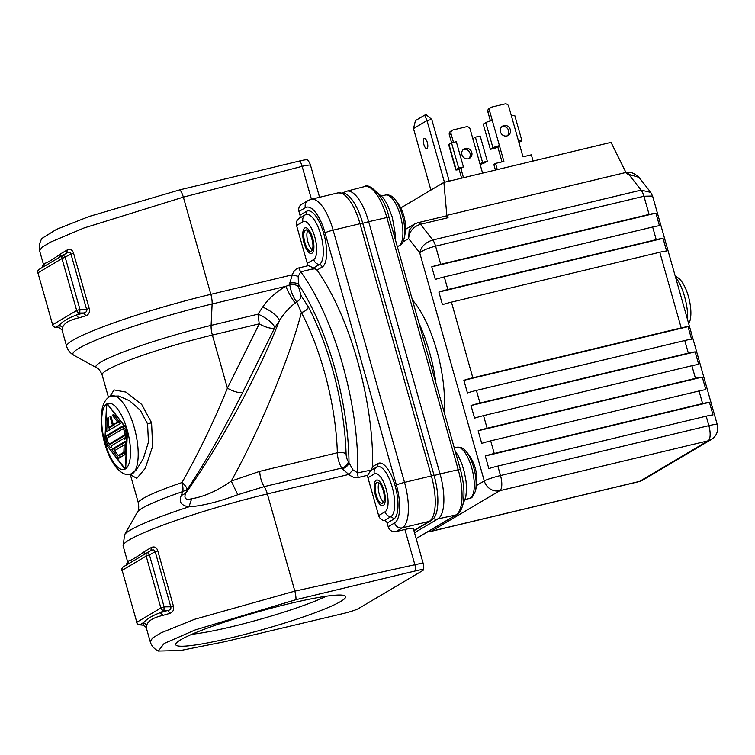 <?xml version="1.0" encoding="UTF-8"?>
<svg xmlns="http://www.w3.org/2000/svg" width="755" height="755" viewBox="0 0 755 755"><rect width="100%" height="100%" fill="white"/><g stroke="black" fill="none" stroke-linecap="round" stroke-linejoin="round"><path stroke-width="1.13" d="M304.775 228.019A13.175 4.785 76.5 0 1 305.275 227.812A13.175 4.785 76.5 0 1 312.825 238.797A13.175 4.785 76.5 0 1 311.919 253.236A13.175 4.785 76.5 0 1 311.419 253.444A13.175 4.785 76.5 0 1 303.869 242.459A13.175 4.785 76.5 0 1 304.775 228.019M305.398 230.218C300.641 232.191 306.955 254.454 311.286 251.028C316.052 249.065 309.739 226.793 305.398 230.218A10.872 3.945 76.5 0 1 305.813 230.058A10.872 3.945 76.5 0 1 312.041 239.118A10.872 3.945 76.5 0 1 311.286 251.028A10.872 3.945 76.5 0 1 310.881 251.198A10.872 3.945 76.5 0 1 304.652 242.138A10.872 3.945 76.5 0 1 305.398 230.218M384.002 490.316A13.175 4.785 76.5 0 1 382.785 505.671A13.175 4.785 76.5 0 1 375.433 495.393A13.175 4.785 76.5 0 1 376.651 480.038A13.175 4.785 76.5 0 1 384.002 490.316M383.257 490.759C379.708 477.217 372.149 481.718 376.188 494.95C379.727 508.502 387.287 503.991 383.257 490.759A10.872 3.945 -103.5 0 0 377.189 482.285A10.872 3.945 -103.5 0 0 376.188 494.95A10.872 3.945 -103.5 0 0 382.247 503.425A10.872 3.945 -103.5 0 0 383.257 490.759M43.535 264.665L39.6 250.736L42.035 247.244L50.632 242.072L83.984 228.001L183.361 197.14L210.853 294.327A13.175 4.785 76.5 0 1 212.127 303.982L211.117 325.405A89.515 9.296 164.2 0 0 96.612 367.808L73.782 355.218A108.154 11.231 164.2 0 1 212.127 303.982L285.815 286.343C288.787 293.223 291.921 298.782 295.243 303.029C288.967 307.842 283.672 313.769 279.369 320.8A13.175 3.756 33.6 0 0 262.646 307.162C268.119 298.98 275.839 292.034 285.815 286.343L289.76 284.852A6.587 3.586 -178.8 0 1 298.508 286.711L301.122 295.677C300.943 298.197 299.48 300.282 296.715 301.925C293.251 297.319 290.93 291.628 289.76 284.852A13.175 4.785 76.5 0 0 289.731 283.21L292.308 274.82C293.818 270.837 296.045 268.525 298.999 267.883A6.587 2.397 -103.5 0 0 300.773 271.828A154.841 56.248 76.5 0 1 357.662 472.885L352.944 469.846L348.989 462.758A148.254 53.85 -103.5 0 0 298.47 284.239A6.587 2.831 -2.8 0 0 289.731 283.21M298.508 286.711A19.772 7.182 76.5 0 0 298.47 284.239L298.187 276.339L292.308 274.82L210.853 294.327A112.014 11.636 -15.8 0 0 66.657 346.385L61.967 329.793L62.599 327.491C64.062 323.178 69.479 319.969 78.85 317.874L86.061 315.75C89.024 314.307 90.072 311.881 89.194 308.455L73.594 253.331C72.537 249.952 70.479 248.791 67.412 249.848L60.721 253.774C52.435 259.729 47.018 262.929 44.469 263.401L43.45 264.042L43.563 264.741M311.438 199.235L302.132 166.345L183.361 197.14A13.175 4.813 -104.5 0 0 180.02 189.798L89.203 216.449L56.398 229.416L41.6 238.637M299.943 160.909A11.731 1.217 -15.8 0 1 307.483 159.89A13.175 13.175 0 0 1 310.531 165.298A13.175 1.368 164.2 0 0 302.132 166.345A13.175 4.813 -104.5 0 0 299.943 160.909L180.02 189.798M298.187 276.339L300.773 271.828L314.627 268.44L308.399 265.637A6.587 6.097 -120.6 0 1 307.276 263.344L313.702 259.541A19.762 7.182 -103.5 0 0 314.769 236.825A19.762 7.182 -103.5 0 0 302.991 221.706L296.564 225.518A6.587 6.097 -120.6 0 1 298.867 218.62A3.294 3.048 59.4 0 0 300.009 215.166L298.971 211.476A6.587 6.097 -120.6 0 1 301.585 204.369L308.012 200.566A6.587 6.097 -120.6 0 0 305.398 207.672A32.946 11.967 76.5 0 1 325.027 232.851A6.587 0.689 164.2 0 1 333.134 230.162L404.51 482.388L431.379 475.952L360.003 223.725A39.534 14.364 -103.5 0 0 337.947 192.884L344.44 193.261A38.647 14.043 76.5 0 1 362.702 223.178L434.078 475.405A38.647 14.043 76.5 0 1 433.351 518.732A9.881 9.154 -120.6 0 0 437.919 518.902L414.514 532.756M296.564 225.518L307.276 263.344M433.351 518.732L430.803 520.761A6.587 6.097 -120.6 0 1 429.227 521.394L402.368 527.83L395.941 531.633A6.587 6.097 -120.6 0 1 388.183 526.763L387.136 523.064A3.294 3.048 59.4 0 0 384.304 520.572A6.587 6.097 -120.6 0 1 378.642 515.58L367.94 477.745A6.587 6.097 -120.6 0 1 367.713 475.244L370.611 470.62L376.66 467.043A25.981 9.438 76.5 0 1 392.147 486.899A25.981 9.438 76.5 0 1 390.731 516.769A3.294 3.048 -120.6 0 1 393.563 519.261A29.086 10.561 -103.5 0 0 395.148 485.824A29.086 10.561 -103.5 0 0 377.811 463.589L372.649 466.647A154.841 56.248 -103.5 0 0 317.024 270.092L313.306 268.119L319.365 264.533A3.294 3.048 -120.6 0 1 322.196 267.034A29.086 10.561 -103.5 0 0 323.772 233.597A29.086 10.561 -103.5 0 0 306.436 211.362L300.009 215.166M404.897 529.491A13.175 1.368 -15.8 0 1 413.287 528.443L423.262 563.683A13.175 1.368 -15.8 0 0 414.873 564.74L404.897 529.491L395.941 531.633M158.305 651.046L164.146 643.486L195.149 629.953L296.007 599.668A13.175 4.766 -102.4 0 0 294.846 591.127L194.705 619.26L161.192 632.784L152.595 637.956L150.217 641.646C151.425 645.77 154.124 648.904 158.305 651.046L180.454 650.527L225.084 641.656L344.035 613.343A11.731 1.217 -15.8 0 0 358.578 608.511L422.838 570.469A11.731 1.217 -15.8 0 0 423.498 569.883A13.175 13.175 0 0 0 423.262 563.683M423.498 569.883A11.731 1.217 -15.8 0 0 415.93 570.78L296.007 599.668M180.681 639.787A88.288 9.173 164.2 0 0 175.792 643.883A88.288 9.173 164.2 0 0 243.988 634.634A88.288 9.173 164.2 0 0 340.675 601.471A88.288 9.173 164.2 0 0 345.158 595.959A88.288 9.173 164.2 0 0 270.639 608.379A88.288 9.173 164.2 0 0 180.681 639.787M146.121 627.178L150.226 641.693M157.776 550.829L155.19 551.669L170.781 606.793C171.291 608.86 170.262 610.087 167.695 610.484L160.277 612.692C152.642 615.448 147.065 618.751 143.544 622.601L143.016 625.093L146.281 627.433L146.791 624.989C148.244 620.676 153.661 617.467 163.033 615.372L170.243 613.249C173.206 611.814 174.254 609.389 173.376 605.954L157.776 550.829C156.729 547.46 154.671 546.299 151.604 547.347L144.903 551.273C136.617 557.228 131.2 560.427 128.652 560.899L127.633 561.541L127.746 562.239M96.612 367.808C98.414 368.298 100.245 370.658 102.114 374.876A85.655 8.9 -15.8 0 1 212.381 335.069L227.406 388.155A13.175 4.266 -153.7 0 0 242.855 392.128C222.687 432.002 204.133 464.457 187.183 489.476L185.636 493.364C183.748 498.526 185.758 500.32 191.666 498.753L188.958 506.822C201.802 506.048 218.072 502.018 237.768 494.733L264.175 486.626L341.788 468.043A13.175 4.785 76.5 0 1 342.232 468.751A6.587 3.973 149.4 0 0 348.989 462.758A19.762 7.182 76.5 0 0 348.319 461.683A6.587 2.397 -103.5 0 1 346.092 454.048A141.666 51.463 76.5 0 0 308.389 306.945A6.587 3.52 -27.7 0 1 301.396 312.504L296.715 301.925L295.243 303.029M191.666 498.753C204.312 496.658 217.497 490.759 231.247 481.067L237.768 494.733M348.319 461.683A6.587 4.341 146.6 0 1 341.788 468.043A13.175 4.785 -103.5 0 1 337.343 452.755A135.07 49.066 76.5 0 0 301.396 312.504C289.882 357.634 258.389 432.558 231.247 481.067L259.729 471.346A13.175 4.785 -103.5 0 0 264.175 486.626A13.175 4.785 -103.5 0 1 267.345 493.94L294.846 591.127L414.873 564.74A13.175 4.766 -102.4 0 1 415.93 570.78M181.294 495.45L182.767 491.58A89.515 9.296 -15.8 0 0 137.429 512.06L124.584 534.748A108.154 11.231 164.2 0 1 188.958 506.822C181.143 505.605 178.595 501.82 181.294 495.45L185.636 493.364C222.451 441.458 259.295 371.668 279.369 320.8L274.697 327.821A13.175 3.756 33.6 0 0 257.983 314.184L259.248 323.848A13.175 4.266 -153.7 0 0 274.697 327.821L242.855 392.128M262.646 307.162L257.983 314.184L211.117 325.405A13.175 4.785 76.5 0 0 212.381 335.069L259.248 323.848L227.406 388.155C214.316 420.544 199.178 452.009 181.993 482.549A85.655 8.9 164.2 0 0 138.41 503.151L130.388 474.791M130.719 474.895L136.815 478.349L145.205 468.43L152.633 446.403L151.576 422.734L141.676 404.406L126 392.1L114.128 389.929L109.626 396.724M187.183 489.476C186.891 487.541 185.154 485.238 181.993 482.549A13.175 5.832 71.2 0 1 182.757 491.59L187.183 489.476M301.122 295.677L308.389 306.945M342.232 468.751L348.791 474.442L352.944 469.846M372.649 466.647L371.29 470.035L357.662 472.885A6.587 2.397 -103.5 0 0 358.304 477.5C355.501 478.283 352.33 477.264 348.791 474.442L267.345 493.94A112.014 11.636 164.2 0 0 123.15 545.997L127.718 562.164M371.29 470.035L370.611 470.62M309.569 269.459L315.439 268.752M316.354 269.365L317.024 270.092L322.196 267.034M110.711 396.167L118.79 396.026L129.577 400.782L140.298 410.191L147.574 423.97L148.433 442.166L143.337 458.568L136.155 470.28L129.728 474.744M110.749 396.148L110.664 396.186A40.496 14.713 76.5 0 1 134.22 427.443A40.496 14.713 76.5 0 1 129.473 474.763L131.068 475.103L130.719 474.602M106.125 444.997A3.294 1.199 76.5 0 1 104.86 440.533L106.512 405.605A3.294 1.199 76.5 0 1 107.134 404.18A3.294 1.199 76.5 0 1 108.031 404.708L126.142 427.943A3.294 1.199 76.5 0 1 127.397 432.398L125.745 467.336A3.294 1.199 76.5 0 1 125.132 468.751A3.294 1.199 76.5 0 1 124.235 468.232L106.54 444.893M106.351 444.648L123.952 467.241A3.294 1.199 -103.5 0 0 124.849 467.77A3.294 1.199 -103.5 0 0 125.472 466.345L127.076 432.379A3.294 1.199 -103.5 0 0 125.811 427.915L108.201 405.331A3.294 1.199 -103.5 0 0 107.314 404.803A3.294 1.199 -103.5 0 0 106.691 406.228L105.087 440.193A3.294 1.199 -103.5 0 0 106.351 444.648M124.915 454.642L118.686 458.332L111.712 449.385L125.547 441.194L124.915 454.642M124.499 438.004L110.909 446.045L111.664 447.017L110.428 447.743L106.191 442.298L106.502 435.578L122.565 426.075L126.047 430.548L125.66 438.731L124.433 439.457L124.499 438.004L125.707 437.711M120.526 423.461L106.691 431.652L107.323 418.204L108.56 417.468L108.069 427.84L112.448 425.244L110.004 416.618L110.881 416.099L113.316 424.735L117.695 422.139L112.325 415.241L113.552 414.514L120.526 423.461M125.509 442.062L114.099 448.81L111.712 449.385M114.099 448.81L115.241 450.291M119.186 455.341L120.621 457.181M125.019 452.424L120.706 454.982L118.318 455.548L123.82 452.292L124.169 445.006L114.543 450.707L118.318 455.548M125.377 444.714L124.169 445.006M125.037 452L123.82 452.292M107.71 441.939L106.191 442.298M110.183 443.789L111.617 445.629M123.008 426.65L108.89 435.003L106.502 435.578M108.89 435.003L108.786 437.22M125.84 435.05L111.693 443.421L109.305 443.997L124.641 434.918L124.82 431.275L122.923 428.849L107.597 437.928L107.418 441.571L109.305 443.997M124.443 428.491L122.923 428.849M126.028 430.982L124.82 431.275M125.859 434.625L124.641 434.918M108.541 417.911L107.323 418.204M109.249 427.557L109.116 430.218M114.751 424.385L110.457 427.273L108.069 427.84M114.836 424.678L112.448 425.244M110.957 416.392L110.004 416.618M119.384 421.988L113.316 424.735M119.214 421.781L117.695 422.139M113.845 414.882L112.325 415.241M151.604 547.347L150.792 550.659L147.536 552.518L149.424 554.953L146.177 556.095A3.294 3.048 -120.6 0 1 147.489 552.547L147.489 552.547A3.294 3.048 -120.6 0 1 147.527 552.518L147.536 552.518A3.294 3.294 0 0 0 147.489 552.547L143.648 554.821M147.536 552.518L150.764 550.678C153.076 549.376 154.548 549.706 155.19 551.669L149.424 554.953L164.118 606.869L163.948 610.521A3.294 3.048 -120.6 0 1 160.872 608.011L164.118 606.869L170.781 606.793L173.376 605.954M163.033 615.372L160.277 612.692L163.948 610.521L167.695 610.484L170.243 613.249M143.677 554.802L123.471 566.769A3.294 3.048 59.4 0 0 122.121 570.336L136.806 622.252A3.294 3.048 59.4 0 0 139.883 624.772L143.016 625.093L146.281 627.433M126.094 565.278L127.633 561.541M127.246 564.532L128.652 560.899M127.236 564.532L123.424 566.788A3.294 3.294 0 0 0 121.932 570.525M326.292 596.223A80.719 8.381 -15.8 0 1 191.996 634.228M73.594 253.331L70.998 254.171L86.599 309.295L89.194 308.455M66.582 253.18L66.6 253.161C68.894 251.877 70.366 252.208 70.998 254.171L61.995 258.597A3.294 3.048 -120.6 0 1 63.307 255.048L63.307 255.048A3.294 3.048 -120.6 0 1 63.345 255.02L66.582 253.18L67.412 249.848M66.61 253.161L63.354 255.02L65.241 257.455L79.936 309.371L79.756 313.023A3.294 3.048 -120.6 0 1 76.689 310.513L79.936 309.371L86.599 309.295C87.269 311.183 86.23 312.41 83.512 312.985L86.061 315.75M63.354 255.02A3.294 3.294 0 0 0 63.307 255.048L39.288 269.271A3.294 3.048 59.4 0 0 37.939 272.848L52.623 324.754A3.294 3.048 59.4 0 0 55.7 327.274L58.833 327.594L59.362 325.103C62.882 321.252 68.46 317.949 76.095 315.194L83.512 312.985L79.756 313.023L76.095 315.194L78.85 317.874M61.938 329.68L58.833 327.594L62.099 329.935M41.912 267.789L43.45 264.042M43.063 267.034L44.469 263.401M43.054 267.034L39.241 269.29A3.294 3.294 0 0 0 37.75 273.027M444.053 411.768A77.586 28.18 -103.5 0 0 436.862 350.726A77.586 28.18 -103.5 0 0 412.4 299.905M687.645 319.969A31.625 11.485 -103.5 0 0 675.48 276.972M688.702 323.716L689.107 322.923A25.038 9.098 -103.5 0 0 689.136 299.207A25.038 9.098 -103.5 0 0 678.367 278.076L675.121 275.726M383.644 502.018A10.542 3.832 76.5 0 1 378.982 493.034A10.542 3.832 76.5 0 1 379.067 482.898M307.7 230.671A10.542 3.832 -103.5 0 0 307.908 241.94A10.542 3.832 76.5 0 0 312.277 249.792M649.083 214.411A13.175 1.368 -15.8 0 1 655.906 213.146L431.756 266.826A13.175 1.368 -15.8 0 1 440.722 264.297L649.083 214.411L643.94 196.253L652.575 196.036L650.725 192.383L641.108 190.128L628.849 174.405L639.013 177.359L650.725 192.383M431.756 266.826L435.324 279.435A13.175 1.368 164.2 0 1 444.289 276.915L447.857 289.524A13.175 1.368 -15.8 0 0 438.891 292.053L442.458 304.661A13.175 1.368 164.2 0 1 451.433 302.132L472.838 377.802A13.175 1.368 -15.8 0 0 463.872 380.331L467.439 392.94A13.175 1.368 164.2 0 1 476.414 390.42L479.982 403.028A13.175 1.368 -15.8 0 0 471.007 405.548L474.574 418.166A13.175 1.368 164.2 0 1 483.549 415.637L487.117 428.245A13.175 1.368 -15.8 0 0 478.151 430.775L481.718 443.383A13.175 1.368 164.2 0 1 490.684 440.863L494.251 453.472A13.175 1.368 -15.8 0 0 485.286 456.001L488.853 468.61A13.175 1.368 164.2 0 1 497.819 466.08L500.499 475.546L708.851 425.65L706.18 416.194L497.819 466.08M706.18 416.194A13.175 1.368 164.2 0 1 713.003 414.929L709.436 402.321A13.175 1.368 -15.8 0 0 702.612 403.576L699.036 390.967A13.175 1.368 164.2 0 1 705.868 389.712L702.301 377.094A13.175 1.368 -15.8 0 0 695.468 378.359L691.901 365.741A13.175 1.368 164.2 0 1 698.734 364.486L695.157 351.877A13.175 1.368 -15.8 0 0 688.333 353.132L684.766 340.524A13.175 1.368 164.2 0 1 691.589 339.269L688.022 326.651A13.175 1.368 -15.8 0 0 681.199 327.906L659.785 252.245A13.175 1.368 164.2 0 1 666.608 250.981L663.041 238.372A13.175 1.368 -15.8 0 0 656.218 239.628L652.65 227.019A13.175 1.368 164.2 0 1 659.474 225.764L655.906 213.146M652.65 227.019L444.289 276.915M445.771 216.024L417.817 222.716L414.278 224.15L409.163 230.247L408.625 238.599L419.733 252.85C422.838 250.339 428.123 248.102 435.588 246.149L440.722 264.297M656.218 239.628L447.857 289.524M663.041 238.372L438.891 292.053M659.785 252.245L451.433 302.132M681.199 327.906L472.838 377.802M688.022 326.651L463.872 380.331M684.766 340.524L476.414 390.42M688.333 353.132L479.982 403.028M695.157 351.877L471.007 405.548M691.901 365.741L483.549 415.637M695.468 378.359L487.117 428.245M702.301 377.094L478.151 430.775M699.036 390.967L490.684 440.863M702.612 403.576L494.251 453.472M709.436 402.321L485.286 456.001M400.726 207.955L443.883 182.408L446.828 215.364L448.036 217.704L445.497 216.147M443.883 182.408L611.04 142.374L625.933 172.47L628.179 174.556L628.849 174.405A9.881 3.586 -103.5 0 0 626.282 172.801M446.828 215.364L625.933 172.47M497.281 169.611L495.525 163.41L503.887 161.41L499.423 145.649L495.138 148.178L490.363 149.32L483.228 124.103L485.795 122.584A5.276 0.547 164.2 0 1 492.288 120.422L489.608 110.966A3.294 3.048 -120.6 0 1 491.703 107.097L504.84 103.954A3.294 3.048 -120.6 0 1 508.719 106.389L511.39 115.845A5.276 0.547 164.2 0 1 514.75 115.43L521.884 140.647A5.276 0.547 -15.8 0 0 518.534 141.072L522.988 156.832L531.35 154.832L533.106 161.041M503.934 125.547A5.436 5.03 59.4 0 0 500.735 132.635A5.436 5.03 59.4 0 0 508.181 135.419A5.436 5.03 59.4 0 0 503.934 125.547M521.884 140.647A5.276 0.547 -15.8 0 1 521.592 140.94L518.93 142.487M490.92 107.418L489.202 108.427A3.294 3.048 59.4 0 0 487.9 111.976L490.429 120.913M490.363 149.32L492.94 147.801A5.276 0.547 -15.8 0 1 499.423 145.649L492.288 120.422M502.009 161.853L497.715 146.659M495.412 170.064L493.817 164.42L495.525 163.41M501.839 126.67A5.436 5.03 -120.6 0 1 507.266 135.834M463.485 177.708L460.871 168.469L463.438 166.949L456.303 141.723L451.528 142.874L448.951 144.394A5.276 0.547 164.2 0 0 448.659 144.686L455.793 169.903A5.276 0.547 -15.8 0 1 456.095 169.611L458.662 168.091L451.528 142.874M453.491 142.402L451.056 133.786A3.294 3.048 -120.6 0 1 453.151 129.926L466.279 126.774A3.294 3.048 -120.6 0 1 470.157 129.218L482.587 173.131M465.382 148.367A5.436 5.03 59.4 0 0 462.173 155.464A5.436 5.03 59.4 0 0 469.619 158.248A5.436 5.03 59.4 0 0 465.382 148.367M452.358 130.237L450.65 131.257A3.294 3.048 59.4 0 0 449.338 134.805L451.613 142.846M461.607 178.161L459.153 169.488L460.871 168.469M463.277 149.499A5.436 5.03 -120.6 0 1 468.713 158.663M480.123 164.42A5.276 0.547 -15.8 0 0 484.748 162.75L487.315 161.23L482.539 162.372L479.972 163.901M482.539 162.372L475.405 137.155L472.838 138.675M487.315 161.23L480.18 136.004L475.405 137.155M459.153 169.488A5.276 0.547 -15.8 0 1 455.793 169.903M463.438 166.949L458.662 168.091M444.44 182.266L426.981 120.583L431.756 119.441L449.216 181.124M431.756 119.441L426.226 114.779L424.65 115.156L426.981 120.583L413.485 128.567L415.439 120.611L424.65 115.156M413.485 128.567L430.897 190.09M427.009 148.537A5.276 1.916 -103.5 0 0 427.377 142.761A5.276 1.916 -103.5 0 0 424.357 138.363A5.276 1.916 -103.5 0 0 424.159 138.448A5.276 1.916 -103.5 0 0 423.791 144.224A5.276 1.916 -103.5 0 0 426.811 148.622A5.276 1.916 -103.5 0 0 427.009 148.537M308.399 265.637L298.999 267.883M362.702 223.178A6.587 0.689 164.2 0 0 360.003 223.725L333.134 230.162A39.534 14.364 76.5 0 0 311.079 199.32L308.012 200.566M413.872 530.491L429.227 521.394A39.534 14.364 -103.5 0 0 431.379 475.952A6.587 0.689 -15.8 0 1 434.078 475.405M305.398 207.672L298.971 211.476M388.183 526.763L394.61 522.951A32.946 11.967 76.5 0 0 396.403 485.087L325.027 232.851M387.136 523.064L393.563 519.261M306.436 211.362A3.294 3.048 -120.6 0 1 305.294 214.807A25.981 9.438 76.5 0 1 320.771 234.673A25.981 9.438 76.5 0 1 319.365 264.533A6.587 6.097 -120.6 0 1 313.702 259.541M298.867 218.62L305.294 214.807A6.587 6.097 -120.6 0 0 302.991 221.706M396.403 485.087A6.587 0.689 -15.8 0 1 404.51 482.388A39.534 14.364 76.5 0 1 402.368 527.83A6.587 6.097 -120.6 0 1 394.61 522.951M358.304 477.5L367.713 475.244M377.811 463.589A3.294 3.048 -120.6 0 1 376.66 467.043A6.587 6.097 -120.6 0 0 374.367 473.942L367.94 477.745M378.642 515.58L385.069 511.777A6.587 6.097 -120.6 0 0 390.731 516.769L384.304 520.572M374.367 473.942A19.762 7.182 76.5 0 1 386.145 489.051A19.762 7.182 76.5 0 1 385.069 511.777M346.092 454.048A6.587 3.067 178.3 0 0 337.343 452.755L259.729 471.346M151.576 422.734L147.574 423.97M127.17 429.878A34.003 12.354 -103.5 0 0 106.908 403.878A34.003 12.354 -103.5 0 0 105.068 442.968A34.003 12.354 -103.5 0 0 125.33 468.968A34.003 12.354 -103.5 0 0 127.17 429.878M125.689 467.883L124.235 468.232M143.431 625.225L139.458 624.819A3.294 1.793 95.8 0 0 139.883 624.772L143.544 622.601L146.791 624.989M147.442 552.575L143.865 554.689L144.903 551.273M136.806 622.252L160.872 608.011L146.177 556.095L122.121 570.336L136.806 622.252M52.444 324.943A3.294 3.294 0 0 0 55.275 327.321A3.294 1.793 95.8 0 0 55.7 327.274L59.362 325.103L62.599 327.491M63.26 255.077L59.683 257.191L60.721 253.774M52.623 324.754L76.689 310.513L61.995 258.597L37.939 272.848L52.623 324.754M343.148 192.695L342.912 192.836A9.881 9.154 -120.6 0 1 343.148 192.695L346.743 191.194A39.128 14.213 76.5 0 1 368.666 221.696L440.042 473.923L460.323 469.27C464.014 482.804 464.901 494.478 462.994 504.274C461.418 510.069 459.38 513.504 456.869 514.589A3.294 3.048 -120.6 0 1 456.029 514.919A39.477 14.336 -103.5 0 0 458.172 469.544L386.796 217.317A39.477 14.336 -103.5 0 0 364.674 186.551C367.666 182.493 383.955 194.186 388.948 217.044L368.666 221.696A9.881 1.029 164.2 0 0 362.749 223.348M416.147 538.532L456.029 514.919L437.919 518.902A39.128 14.213 76.5 0 0 440.042 473.923A9.881 1.029 -15.8 0 0 434.125 475.575M435.89 382.927A82.04 29.804 -103.5 0 0 429.463 351.981A82.04 29.804 -103.5 0 0 419.044 323.395M457.002 447.243A26.359 9.57 -103.5 0 1 472.092 469.223A26.359 9.57 -103.5 0 1 470.28 498.102A26.359 9.57 76.5 0 1 469.28 498.508L471.063 497.781C471.63 498.328 473.026 496.252 475.244 491.552A24.981 9.079 -103.5 0 0 465.467 450.744C463.296 448.026 460.474 446.856 457.002 447.243L454.274 447.904M385.626 195.016A26.359 9.57 -103.5 0 1 400.339 215.581A26.359 9.57 76.5 0 1 397.904 246.281C401.056 245.196 403.047 242.874 403.868 239.326A24.981 9.079 76.5 0 0 402.311 215.26A24.981 9.079 -103.5 0 0 394.101 198.518C391.93 195.79 389.108 194.63 385.626 195.016L381.53 195.998M428.161 531.586A13.175 12.203 59.4 0 0 431.237 531.275L639.589 481.379A13.175 12.203 59.4 0 0 642.741 480.105L711.285 439.523A13.175 12.203 -120.6 0 1 708.143 440.797L499.782 490.693L431.237 531.275A13.175 4.785 76.5 0 1 430.737 531.473L639.089 481.586A13.175 4.785 -103.5 0 0 639.589 481.379L708.143 440.797A13.175 4.785 -103.5 0 0 708.851 425.65A13.175 1.368 -15.8 0 1 717.25 424.593L652.575 196.036M476.49 485.541L484.276 480.935A13.175 1.368 -15.8 0 1 500.499 475.546A13.175 4.785 76.5 0 1 499.782 490.693A13.175 12.203 -120.6 0 1 484.276 480.935L419.733 252.85C421.073 246.649 425.414 242.364 432.757 240.014L641.108 190.128A9.881 3.586 -103.5 0 1 643.94 196.253L435.588 246.149A9.881 3.586 76.5 0 0 432.757 240.014L420.497 224.292C413.23 226.736 409.267 231.502 408.625 238.599L402.83 242.034M417.826 222.716A9.881 3.586 76.5 0 1 420.497 224.292L448.036 217.704M518.534 141.072L511.39 115.845M489.608 110.966L487.9 111.976M492.94 147.801L485.795 122.584M451.056 133.786L449.338 134.805M448.951 144.394L456.095 169.611M39.6 250.736L39.241 244.611L41.648 238.571M66.657 346.385C67.78 350.169 70.149 353.113 73.782 355.218M310.531 165.298L319.582 197.281M430.803 520.761L413.938 530.746M337.947 192.884L311.079 199.32M124.584 534.748L123.15 545.997M102.114 374.876L108.503 397.46M137.429 512.06C138.703 510.701 139.033 507.728 138.41 503.151M110.664 396.186C106.653 397.913 103.85 401.953 102.227 408.323L101.132 417.609C100.981 425.735 102.17 434.304 104.69 443.336C107.616 453.585 111.542 461.739 116.478 467.789C120.847 472.743 125.179 475.074 129.473 474.763M107.974 404.642L107.314 404.803M125.736 467.553L124.849 467.77M127.878 562.73L127.708 562.069L126.5 565.004M136.627 622.431A3.294 3.294 0 0 0 139.458 624.819M43.696 265.232L43.526 264.571L42.318 267.515M55.275 327.321L59.249 327.727M388.948 217.044L460.323 469.27M456.869 514.589L416.184 538.674M346.743 191.194L364.674 186.551M377.585 192.94L383.181 197.876L387.249 204.227L392.26 217.138L395.025 232.587L395.129 238.891M455.095 450.792L458.615 456.464L461.9 463.976L464.419 472.337L466.071 481.397L466.543 489.58L465.797 497.092L463.051 504.01M475.244 491.552A42.827 42.827 0 0 0 465.467 450.744M469.28 498.508L465.184 499.489M403.868 239.326A42.827 42.827 0 0 0 394.101 198.518M397.904 246.281L397.272 246.432M639.089 481.586A13.175 13.175 0 0 0 642.741 480.105M427.736 531.841A13.175 13.175 0 0 0 430.737 531.473M711.285 439.523A13.175 13.175 0 0 0 717.25 424.593M414.278 224.15L405.463 229.369M639.013 177.359C633.917 172.838 629.632 171.319 626.169 172.82"/></g></svg>
